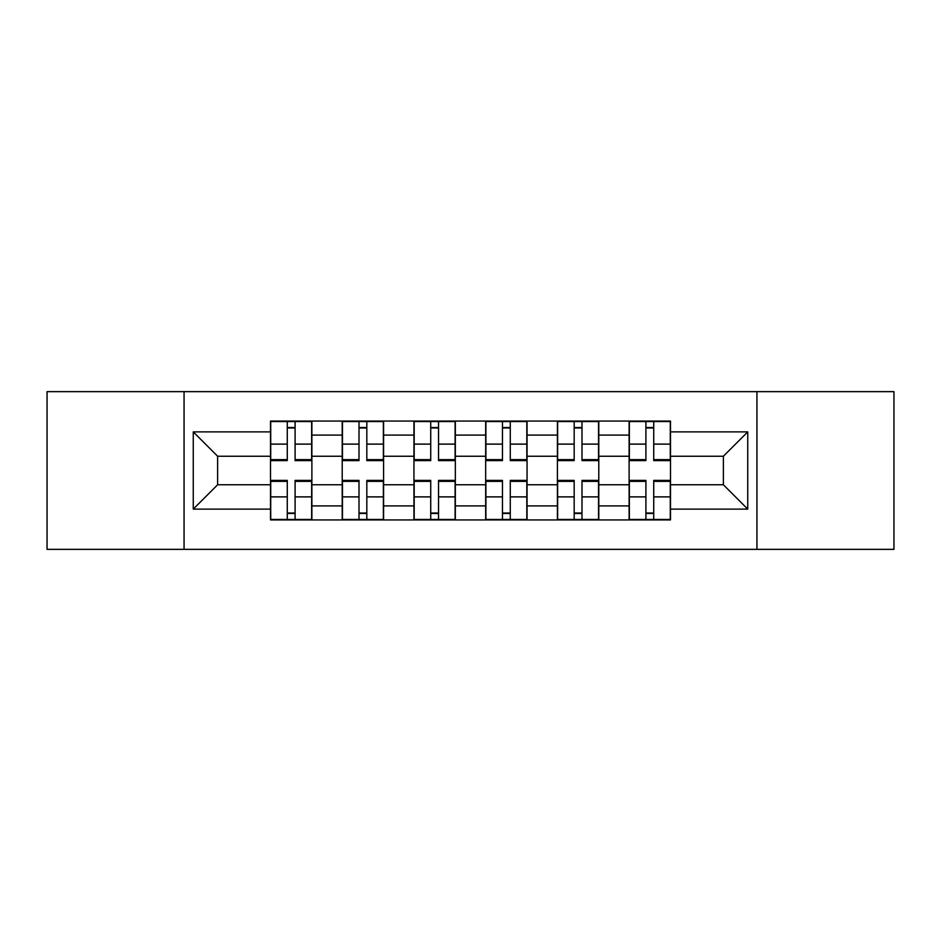 <?xml version="1.0" encoding="UTF-8"?>
<svg xmlns="http://www.w3.org/2000/svg" width="941" height="941" viewBox="0 0 941 941"><rect width="100%" height="100%" fill="white"/><g stroke="black" fill="none" stroke-linecap="round" stroke-linejoin="round"><path stroke-width="1.41" d="M756.94 549.356L893.95 549.356L893.95 391.644L47.05 391.644L47.05 549.356L756.94 549.356L756.94 391.644M342.218 519.926L342.218 435.095L311.883 435.095L311.883 519.926M311.883 435.095L311.883 421.074M342.218 435.095L342.218 421.074M383.599 421.074L383.599 519.926M413.946 519.926L413.946 421.074M455.326 421.074L455.326 519.926M485.674 519.926L485.674 421.074M527.054 421.074L527.054 519.926M557.401 519.926L557.401 421.074M598.782 421.074L598.782 519.926M629.117 519.926L629.117 421.074M629.117 484.756L598.782 484.756M557.401 484.756L527.054 484.756M485.674 484.756L455.326 484.756M413.946 484.756L383.599 484.756M342.218 484.756L311.883 484.756M629.117 456.244L598.782 456.244M557.401 456.244L527.054 456.244M485.674 456.244L455.326 456.244M413.946 456.244L383.599 456.244M342.218 456.244L311.883 456.244M217.63 484.756L270.502 484.756L270.502 456.244L217.63 456.244L217.63 484.756L193.258 509.116L193.258 431.884L270.502 431.884L270.502 456.244M670.498 456.244L670.498 484.756L723.37 484.756L723.37 456.244L670.498 456.244L670.498 421.074L270.502 421.074L270.502 431.884M670.498 431.884L747.742 431.884L747.742 509.116L670.498 509.116L670.498 484.756M270.502 484.756L270.502 519.926L670.498 519.926L670.498 509.116M270.502 509.116L193.258 509.116M184.06 549.356L184.06 391.644M295.098 513.033L287.276 513.033M287.276 427.967L295.098 427.967M366.825 513.033L359.003 513.033M359.003 427.967L366.825 427.967M438.541 513.033L430.731 513.033M430.731 427.967L438.541 427.967M510.269 513.033L502.459 513.033M502.459 427.967L510.269 427.967M581.997 513.033L574.175 513.033M574.175 427.967L581.997 427.967M653.724 513.033L645.902 513.033M645.902 427.967L653.724 427.967M193.258 431.884L217.63 456.244M723.37 484.756L747.742 509.116M723.37 456.244L747.742 431.884M295.098 459.643L311.647 459.643L311.647 460.62L295.098 460.62L295.098 421.533L311.647 421.533L270.726 421.533L287.276 421.533L287.276 460.62L270.726 460.62L270.726 421.533M311.647 459.643L311.647 421.533M287.276 427.508L295.098 427.508M287.276 481.357L270.726 481.357L270.726 480.38L287.276 480.38L287.276 519.467L270.726 519.467L311.647 519.467L295.098 519.467L295.098 480.38L311.647 480.38L311.647 519.467M270.726 481.357L270.726 519.467M295.098 513.492L287.276 513.492M366.825 459.643L383.375 459.643L383.375 460.62L366.825 460.62L366.825 421.533L383.375 421.533L342.453 421.533L359.003 421.533L359.003 460.62L342.453 460.62L342.453 421.533M383.375 459.643L383.375 421.533M359.003 427.508L366.825 427.508M438.541 459.643L455.103 459.643L455.103 460.62L438.541 460.62L438.541 421.533L455.103 421.533L414.181 421.533L430.731 421.533L430.731 460.62L414.181 460.62L414.181 421.533M455.103 459.643L455.103 421.533M430.731 427.508L438.541 427.508M359.003 481.357L342.453 481.357L342.453 480.38L359.003 480.38L359.003 519.467L342.453 519.467L383.375 519.467L366.825 519.467L366.825 480.38L383.375 480.38L383.375 519.467M342.453 481.357L342.453 519.467M366.825 513.492L359.003 513.492M430.731 481.357L414.181 481.357L414.181 480.38L430.731 480.38L430.731 519.467L414.181 519.467L455.103 519.467L438.541 519.467L438.541 480.38L455.103 480.38L455.103 519.467M414.181 481.357L414.181 519.467M438.541 513.492L430.731 513.492M510.269 459.643L526.819 459.643L526.819 460.62L510.269 460.62L510.269 421.533L526.819 421.533L485.897 421.533L502.459 421.533L502.459 460.62L485.897 460.62L485.897 421.533M526.819 459.643L526.819 421.533M502.459 427.508L510.269 427.508M581.997 459.643L598.547 459.643L598.547 460.62L581.997 460.62L581.997 421.533L598.547 421.533L557.625 421.533L574.175 421.533L574.175 460.62L557.625 460.62L557.625 421.533M598.547 459.643L598.547 421.533M574.175 427.508L581.997 427.508M653.724 459.643L670.274 459.643L670.274 460.62L653.724 460.62L653.724 421.533L670.274 421.533L629.353 421.533L645.902 421.533L645.902 460.62L629.353 460.62L629.353 421.533M670.274 459.643L670.274 421.533M645.902 427.508L653.724 427.508M502.459 481.357L485.897 481.357L485.897 480.38L502.459 480.38L502.459 519.467L485.897 519.467L526.819 519.467L510.269 519.467L510.269 480.38L526.819 480.38L526.819 519.467M485.897 481.357L485.897 519.467M510.269 513.492L502.459 513.492M574.175 481.357L557.625 481.357L557.625 480.38L574.175 480.38L574.175 519.467L557.625 519.467L598.547 519.467L581.997 519.467L581.997 480.38L598.547 480.38L598.547 519.467M557.625 481.357L557.625 519.467M581.997 513.492L574.175 513.492M645.902 481.357L629.353 481.357L629.353 480.38L645.902 480.38L645.902 519.467L629.353 519.467L670.274 519.467L653.724 519.467L653.724 480.38L670.274 480.38L670.274 519.467M629.353 481.357L629.353 519.467M653.724 513.492L645.902 513.492M557.401 435.095L527.054 435.095M485.674 435.095L455.326 435.095M413.946 435.095L383.599 435.095M629.117 435.095L598.782 435.095M557.401 505.905L527.054 505.905M485.674 505.905L455.326 505.905M413.946 505.905L383.599 505.905M342.218 505.905L311.883 505.905M629.117 505.905L598.782 505.905M295.098 444.117L311.647 444.117M270.726 459.643L287.276 459.643M270.726 444.117L287.276 444.117M287.276 496.883L270.726 496.883M311.647 481.357L295.098 481.357M311.647 496.883L295.098 496.883M366.825 444.117L383.375 444.117M342.453 459.643L359.003 459.643M342.453 444.117L359.003 444.117M438.541 444.117L455.103 444.117M414.181 459.643L430.731 459.643M414.181 444.117L430.731 444.117M359.003 496.883L342.453 496.883M383.375 481.357L366.825 481.357M383.375 496.883L366.825 496.883M430.731 496.883L414.181 496.883M455.103 481.357L438.541 481.357M455.103 496.883L438.541 496.883M510.269 444.117L526.819 444.117M485.897 459.643L502.459 459.643M485.897 444.117L502.459 444.117M581.997 444.117L598.547 444.117M557.625 459.643L574.175 459.643M557.625 444.117L574.175 444.117M653.724 444.117L670.274 444.117M629.353 459.643L645.902 459.643M629.353 444.117L645.902 444.117M502.459 496.883L485.897 496.883M526.819 481.357L510.269 481.357M526.819 496.883L510.269 496.883M574.175 496.883L557.625 496.883M598.547 481.357L581.997 481.357M598.547 496.883L581.997 496.883M645.902 496.883L629.353 496.883M670.274 481.357L653.724 481.357M670.274 496.883L653.724 496.883"/></g></svg>
